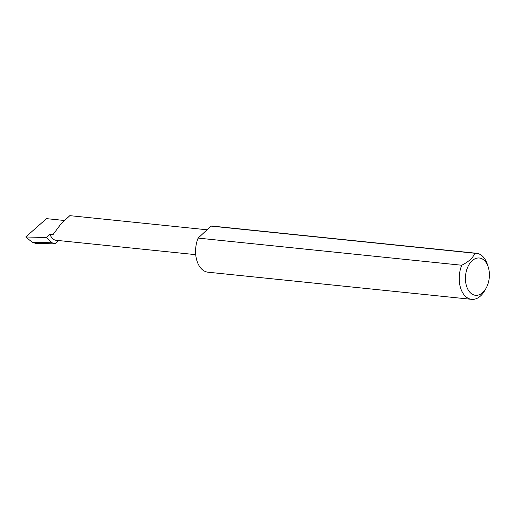 <?xml version="1.0" encoding="UTF-8"?>
<svg xmlns="http://www.w3.org/2000/svg" width="515" height="515" viewBox="0 0 515 515"><rect width="100%" height="100%" fill="white"/><g stroke="black" fill="none" stroke-linecap="round" stroke-linejoin="round"><path stroke-width="0.77" d="M58.723 240.563L55.144 243.891L52.112 242.797L46.472 237.55L50 234.274L53.032 234.589L60.899 224.012L69.828 215.656L207.062 229.787M488.13 266.706A18.746 11.903 95.9 0 0 472.03 260.835A18.746 11.903 95.9 0 0 466.699 286.604A18.746 11.903 95.9 0 0 486.044 288.291A18.746 11.903 95.9 0 0 488.233 267.015A18.746 11.903 95.9 0 0 488.13 266.706M486.044 288.291L484.679 290.679A23.162 14.703 -84.1 0 1 471.65 299.344A23.162 14.703 -84.1 0 1 460.783 288.593A23.162 14.703 -84.1 0 1 461.755 265.238C468.991 261.556 473.298 257.564 474.669 253.245A23.162 14.703 -84.1 0 1 476.394 253.264A23.162 14.703 -84.1 0 1 487.254 264.015A23.162 14.703 -84.1 0 1 487.383 264.401L488.233 267.015M474.669 253.245L211.021 226.111A23.162 14.703 -84.1 0 1 212.747 226.124L476.394 253.264M471.65 299.344L208.002 272.203A23.162 14.703 -84.1 0 1 197.142 261.453A23.162 14.703 -84.1 0 1 198.114 238.097L461.755 265.238M50 234.274A12.952 8.221 95.9 0 0 56.077 240.286L195.719 254.661M55.144 243.891L35.619 243.338L32.233 242.237L52.112 242.797M32.233 242.237L25.75 236.971L46.517 218.643L64.047 220.452M46.472 237.55L25.75 236.971M211.021 226.111L198.114 238.097"/></g></svg>
